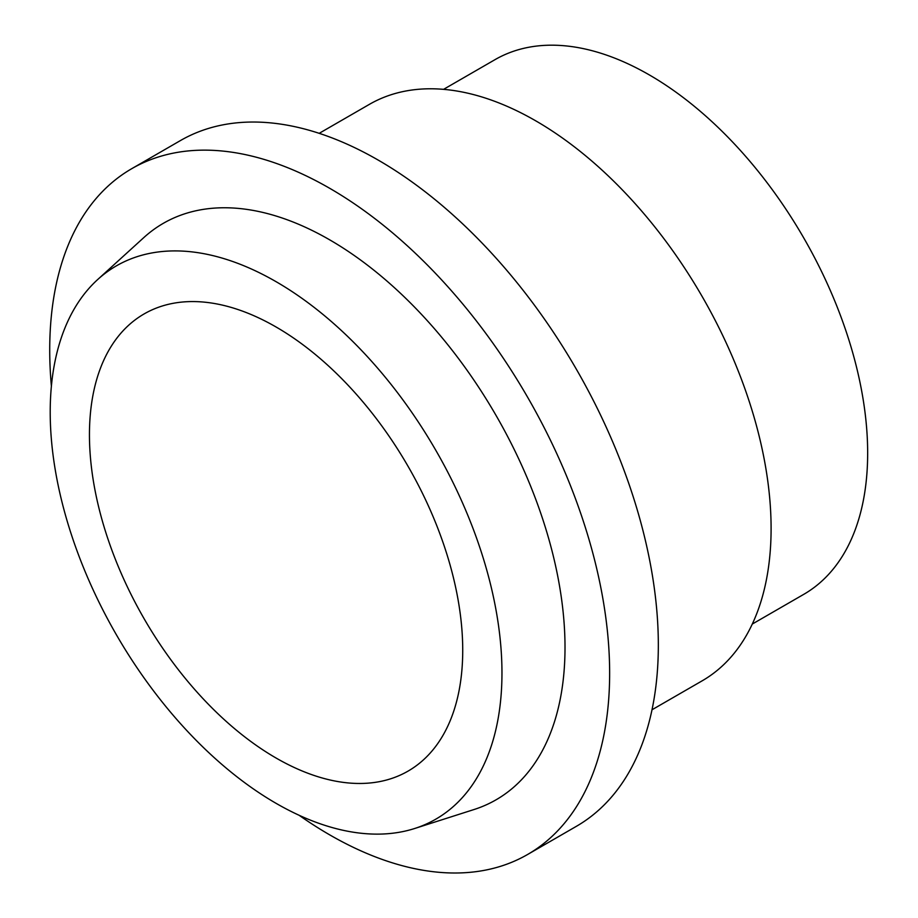<?xml version="1.0" encoding="UTF-8"?>
<svg xmlns="http://www.w3.org/2000/svg" width="918" height="918" viewBox="0 0 918 918"><rect width="100%" height="100%" fill="white"/><g stroke="black" fill="none" stroke-linecap="round" stroke-linejoin="round"><path stroke-width="1.38" d="M319.2 133.328L369.357 104.377A332.809 192.149 60 0 1 535.768 120.855A332.809 192.149 60 0 1 753.185 414.133A332.809 192.149 60 0 1 702.167 680.823L652.01 709.775M51.385 386.134A395.933 228.593 60 0 1 131.722 168.694A395.933 228.593 60 0 1 329.688 188.293A395.933 228.593 60 0 1 588.335 537.202A395.933 228.593 60 0 1 527.643 854.463A395.933 228.593 60 0 1 329.688 834.852A395.933 228.593 60 0 1 299.165 815.31M131.722 168.694L180.41 140.58A395.933 228.593 60 0 1 378.377 160.191A395.933 228.593 60 0 1 637.023 509.088A395.933 228.593 60 0 1 576.332 826.349L527.643 854.463M276.089 281.688A319.441 184.438 60 0 1 489.764 581.323A319.441 184.438 60 0 1 414.649 828.506A319.441 184.438 60 0 1 276.089 803.342A319.441 184.438 60 0 1 73.21 540.059A319.441 184.438 60 0 1 97.698 279.531A319.441 184.438 60 0 1 276.089 281.688M97.698 279.531L143.828 237.578A332.809 192.149 60 0 1 329.688 239.839A332.809 192.149 60 0 1 552.303 552.005A332.809 192.149 60 0 1 474.044 809.527L414.649 828.506M276.089 758.038A263.948 152.399 60 0 1 103.654 525.44A263.948 152.399 60 0 1 144.115 313.933A263.948 152.399 60 0 1 276.089 327.003A263.948 152.399 60 0 1 448.523 559.601A263.948 152.399 60 0 1 408.062 771.109A263.948 152.399 60 0 1 276.089 758.038M443.578 89.344L495.02 59.647A308.712 178.23 60 0 1 649.37 74.943A308.712 178.23 60 0 1 851.043 346.981A308.712 178.23 60 0 1 803.732 594.359L752.29 624.056"/></g></svg>
